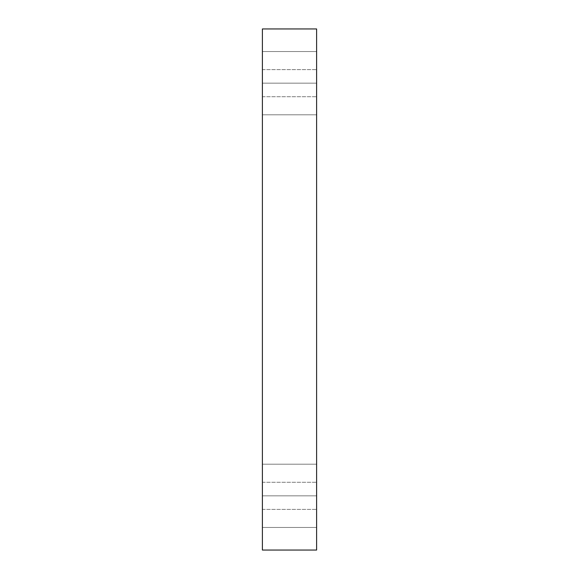 <?xml version="1.0" encoding="UTF-8"?>
<svg xmlns="http://www.w3.org/2000/svg" width="579" height="579" viewBox="0 0 579 579"><rect width="100%" height="100%" fill="white"/><g stroke="black" fill="none" stroke-linecap="round" stroke-linejoin="round"><path stroke-width="0.43" stroke-dasharray="2.9 2.17" d="M316.612 51.538L316.612 114.794L262.388 114.794L262.388 51.538L316.612 51.538L316.612 114.794L262.388 114.794L262.388 51.538L316.612 51.538L316.612 114.794L316.612 51.538L316.612 114.794L316.612 51.538L262.388 51.538L262.388 114.794L262.388 51.538L262.388 114.794L262.388 51.538L262.388 114.794L316.612 114.794L316.612 51.538L262.388 51.538L262.388 114.794L316.612 114.794L316.612 51.538M316.612 464.206L316.612 527.462L262.388 527.462L262.388 464.206L316.612 464.206L316.612 527.462L262.388 527.462L262.388 464.206L316.612 464.206L316.612 527.462L316.612 464.206L316.612 527.462L316.612 464.206L262.388 464.206L262.388 527.462L262.388 464.206L262.388 527.462L262.388 464.206L262.388 527.462L316.612 527.462L316.612 464.206L262.388 464.206L262.388 527.462L316.612 527.462L316.612 464.206M262.388 495.834L262.388 482.278L262.388 495.834L262.388 482.278L262.388 495.834L316.612 495.834L316.612 482.278L316.612 495.834L316.612 482.278L316.612 495.834L262.388 495.834L262.388 482.278L262.388 495.834L262.388 482.278L262.388 495.834L316.612 495.834L316.612 482.278L316.612 495.834L316.612 482.278L316.612 495.834L262.388 495.834L262.388 482.278L262.388 509.39L262.388 482.278L262.388 509.39L262.388 495.834L262.388 509.39L262.388 495.834L262.388 509.39L262.388 495.834L316.612 495.834L316.612 509.39L316.612 482.278L316.612 509.39L316.612 482.278L316.612 495.834L262.388 495.834L262.388 509.39L262.388 495.834L262.388 509.39L262.388 495.834L316.612 495.834L316.612 509.39L316.612 495.834L316.612 509.39L316.612 495.834L262.388 495.834M262.388 83.166L262.388 69.61L262.388 83.166L262.388 69.61L262.388 83.166L316.612 83.166L316.612 69.61L316.612 83.166L316.612 69.61L316.612 83.166L262.388 83.166L262.388 69.61L262.388 83.166L262.388 69.61L262.388 83.166L316.612 83.166L316.612 69.61L316.612 83.166L316.612 69.61L316.612 83.166L262.388 83.166L262.388 69.61L262.388 96.722L262.388 69.61L262.388 96.722L262.388 83.166L262.388 96.722L262.388 83.166L262.388 96.722L262.388 83.166L316.612 83.166L316.612 96.722L316.612 69.61L316.612 96.722L316.612 69.61L316.612 83.166L262.388 83.166L262.388 96.722L262.388 83.166L262.388 96.722L262.388 83.166L316.612 83.166L316.612 96.722L316.612 83.166L316.612 96.722L316.612 83.166L262.388 83.166M262.388 550.05L316.612 550.05L262.388 550.05L262.388 28.95L316.612 28.95L316.612 550.05L316.612 28.95L262.388 28.95L262.388 550.05M316.612 83.166L316.612 96.722L316.612 83.166M316.612 495.834L316.612 509.39L316.612 495.834M262.388 482.278L316.612 482.278L262.388 482.278M262.388 69.61L316.612 69.61L262.388 69.61M262.388 96.722L316.612 96.722L262.388 96.722M262.388 509.39L316.612 509.39L262.388 509.39"/><path stroke-width="0.87" d="M316.612 550.05L262.388 550.05L316.612 550.05L316.612 28.95L262.388 28.95L316.612 28.95L316.612 550.05M262.388 28.95L262.388 550.05L262.388 28.95"/></g></svg>
